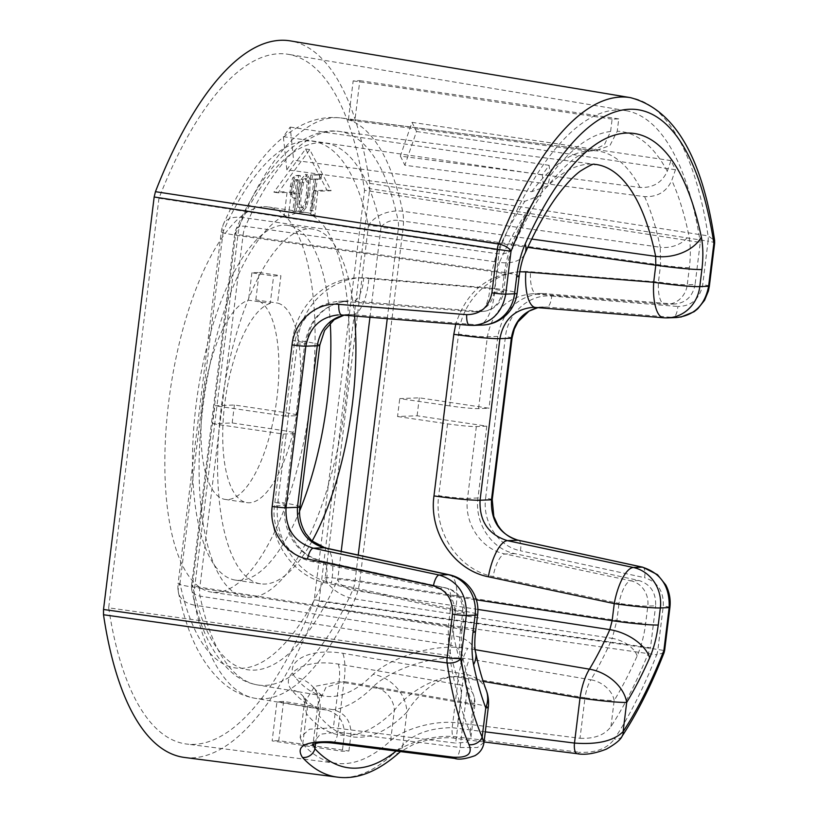 <?xml version="1.0" encoding="UTF-8"?>
<svg xmlns="http://www.w3.org/2000/svg" width="818" height="818" viewBox="0 0 818 818"><rect width="100%" height="100%" fill="white"/><g stroke="black" fill="none" stroke-linecap="round" stroke-linejoin="round"><path stroke-width="0.61" stroke-dasharray="4.09 3.07" d="M286.842 169.837A293.662 106.023 -81.6 0 1 293.642 160.246L531.68 191.678L547.569 186.034L550.217 175.758L549.123 165.328L542.314 174.919L543.408 185.349L541.148 195.093L524.87 201.279L286.842 169.837L283.365 136.678L290.175 127.087L293.642 160.246M283.365 136.678L542.314 174.919M290.175 127.087L549.123 165.328M348.928 751.006L350.881 735.126C351.341 721.537 345.421 713.051 333.12 709.666L283.58 701.404L278.764 740.648L348.928 751.006L342.302 751.272L272.138 740.904L276.954 701.66L326.484 709.922C338.785 713.306 344.715 721.793 344.255 735.382L342.302 751.272M278.764 740.648L272.138 740.904M283.58 701.404A293.662 106.023 -81.6 0 1 276.954 701.66M400.319 156.105A293.662 106.023 -81.6 0 1 404.828 165.256L644.584 196.627C657.539 197.148 666.609 191.729 671.793 180.369L675.463 169.745L670.965 160.594L667.284 171.207C662.099 182.578 653.03 187.997 640.085 187.475L400.319 156.105L412.016 122.352L416.515 131.504L404.828 165.256M412.016 122.352L670.965 160.594M416.515 131.504L675.463 169.745M285.482 416.117L214.827 405.779L234.398 405.012L283.693 412.364A22.638 1.421 -173 0 1 297.507 415.391A22.638 1.421 -173 0 1 295.922 415.718L285.482 416.117L294.296 344.296C299.306 318.539 314.061 304.214 338.57 301.31L348.376 300.932C324.265 303.815 309.715 318.141 304.746 343.897L294.296 344.296M212.619 423.714L283.273 434.061L293.723 433.652A22.638 1.421 7 0 0 295.308 433.325A22.638 1.421 7 0 0 281.494 430.299L232.189 422.957L212.619 423.714L214.827 405.779M232.189 422.957L234.398 405.012M449.736 405.912L399.746 398.601L419.317 397.834L489 408.223L478.55 408.622A22.638 1.421 -173 0 1 449.736 405.912L458.561 334.092C462.415 297.241 495.902 268.232 530.545 271.729L658.459 282.046A22.638 1.421 7 0 0 687.263 284.756L689.359 267.68C690.811 255.308 690.627 244.48 688.797 235.195A320.809 115.829 98.4 0 0 671.793 180.369M397.548 416.536L447.538 423.857A22.638 1.421 7 0 0 476.342 426.567L486.792 426.158L417.108 415.779L397.548 416.536L399.746 398.601M417.108 415.779L419.317 397.834M348.356 120.144A293.662 106.023 -81.6 0 1 354.981 119.888L595.616 150.757L609.942 145.522L617.232 131.228L618.756 118.886L612.12 119.142L610.606 131.493L604.451 144.643L592.16 150.89L587.334 150.89L348.356 120.144L353.171 80.9L359.808 80.645L354.981 119.888M353.171 80.9L612.12 119.142M359.808 80.645L618.756 118.886M313.253 744.37L313.263 742.478L320.349 734.227L337.803 732.11L344.01 681.568L325.983 687.325L317.946 704.186L319.01 715.607A317.241 114.54 98.4 0 0 406.883 712.192A36.217 30.327 -135.2 0 0 373.12 674.329A281.024 101.463 -81.6 0 1 324.102 696.046A281.024 101.463 -81.6 0 1 295.278 677.355C284.265 665.014 304.061 647.099 342.844 653.275L464.409 674.032A36.217 13.027 -80.3 0 1 465.616 702.437L344.01 681.568A36.217 13.027 99.7 0 0 342.844 653.275M315.574 743.562L319.01 715.607A36.217 32.055 -39 0 0 313.887 688.061A36.217 32.055 -39 0 0 313.734 687.856A36.217 32.055 -39 0 0 295.278 677.355M303.253 696.537C303.366 695.412 305.145 701.967 304.47 702.55L306.484 713.756A22.638 20.041 -39 0 0 303.263 696.517A22.638 20.041 -39 0 0 303.181 696.415A22.638 20.041 -39 0 0 291.648 689.85C280.124 676.915 299.521 657.907 338.304 664.073L459.89 684.87A22.638 8.139 -80.3 0 1 460.636 702.631L339.03 681.762L314.654 686.404L304.47 702.529L300.155 737.55L309.531 729.196L333.386 727.723L455.667 743.112L460.636 702.631A22.638 1.421 7 0 1 474.818 705.709A22.638 22.638 0 0 0 473.52 694.952L473.52 694.952A22.638 17.71 -20.7 0 0 459.89 684.87A298.171 107.659 -81.6 0 1 448.55 644.717L195.001 605.228A293.345 105.911 98.4 0 0 255.267 698.327A293.345 105.911 98.4 0 0 355.043 599.011A27.168 9.356 98.7 0 0 359.787 580.964L402.988 229.122A27.168 9.376 97.9 0 0 402.65 211.269A293.345 105.911 98.4 0 0 340.973 117.956A293.345 105.911 98.4 0 0 242.609 217.476A27.168 15.583 -155.9 0 0 223.467 224.101A27.168 15.583 -155.9 0 0 223.191 231.504A266.177 96.105 -81.6 0 1 368.417 225.87A27.168 18.139 168.1 0 1 402.65 211.269L660.249 247.251L660.555 264.971L658.459 282.046A22.638 7.873 -85.4 0 0 664.564 304.235A22.638 22.638 0 0 0 667.263 304.286A22.638 21.064 -92.2 0 0 687.263 284.756L695.095 284.449L700.259 242.435L364.552 190.297A348.601 125.86 98.4 0 0 288.386 54.336A348.601 125.86 98.4 0 0 158.958 198.273L108.671 607.825L449.583 655.596L454.736 613.582C455.237 600.463 449.563 592.038 437.742 588.316L311.852 561.475C288.304 556.946 270.901 531.087 274.459 505.882L283.273 434.061M350.881 735.126A317.241 114.54 98.4 0 0 394.358 710.341C405.166 695.433 436.577 672.6 463.387 676.936L584.982 697.805A22.638 8.139 -80.3 0 1 590.872 679.789L469.225 658.991C430.217 652.846 387.057 672.662 373.253 686.68A294.603 106.36 -81.6 0 1 333.12 709.666M300.165 737.55L302.752 744.073A345.769 124.837 98.4 0 0 336.454 763.317A345.769 124.837 98.4 0 0 390.626 740.658L394.358 710.341A22.638 18.957 -135.2 0 0 373.253 686.68M343.785 301.423L474.072 311.791C485.207 310.472 491.915 303.959 494.195 292.251L499.348 250.236L158.958 198.273M486.792 426.158L477.978 497.978C474.43 523.183 491.546 549.052 514.778 553.602L638.909 580.504L630.944 580.811L505.064 553.98C481.434 549.451 463.97 523.592 467.528 498.387A22.638 1.421 -173 0 1 438.714 495.677C433.55 532.344 458.857 569.952 493.111 576.547L619.001 603.377A22.638 7.699 -78 0 1 630.944 580.811A22.638 21.064 -92.2 0 1 647.805 606.087L655.637 605.78C656.148 592.661 650.576 584.236 638.909 580.504M499.348 250.236A342.2 123.549 -81.6 0 1 625.739 110.624A342.2 123.549 -81.6 0 1 700.259 242.435M299.613 511.005A179.275 64.724 -81.6 0 1 235.482 580.115A179.275 64.724 -81.6 0 1 196.79 399.307A179.275 64.724 -81.6 0 1 283.478 225.165A179.275 64.724 -81.6 0 1 287.864 225.4A179.275 64.724 -81.6 0 1 330.267 322.967M312.098 541.107A179.275 64.724 -81.6 0 1 260.543 583.817A179.275 64.724 -81.6 0 1 221.852 403.008A179.275 64.724 -81.6 0 1 308.539 228.866A179.275 64.724 -81.6 0 1 312.926 229.101A179.275 64.724 -81.6 0 1 354.552 316.034M270.247 303.386A100.962 36.452 98.4 0 0 224.51 405.748A100.962 36.452 98.4 0 0 246.924 502.63A100.962 36.452 98.4 0 0 297.496 409.644A100.962 36.452 98.4 0 0 277.537 303.1L280.901 275.707L273.611 275.983L270.247 303.386L248.529 300.175A100.962 36.452 98.4 0 0 202.792 402.548A100.962 36.452 98.4 0 0 225.206 499.43A100.962 36.452 98.4 0 0 275.778 406.434A100.962 36.452 98.4 0 0 255.819 299.889L277.537 303.1M255.819 299.889L259.183 272.496L251.893 272.783L273.611 275.983M259.183 272.496L280.901 275.707M251.893 272.783L248.529 300.175M291.801 186.565L291.791 191.862L293.918 193.917L294.94 193.876L296.699 179.571L293.284 181.064L291.801 186.565L293.478 186.811L294.95 181.31L298.365 179.827L296.607 194.122L293.396 193.897L295.584 194.163L293.457 192.107L293.478 186.811M296.607 194.122L294.94 193.876M298.365 179.827L296.699 179.571M296.106 198.201L294.47 211.565L295.963 211.514L300.37 175.635L297.537 175.747L294.316 178.099L291.934 186.729L291.934 194.653L294.838 198.242L296.106 198.201L292.68 197.976L294.838 198.242L293.171 197.997L290.267 194.408L290.267 186.484L292.65 177.854L295.871 175.502L298.693 175.389L294.296 211.269L292.803 211.32L294.439 197.946M291.934 194.653L290.267 194.408M294.47 211.565L292.803 211.32M295.963 211.514L294.296 211.269M300.37 175.635L298.693 175.389M299.674 193.201C298.601 202.762 299.143 207.578 301.321 207.639C303.519 207.404 305.267 202.506 306.535 192.936L306.944 182.128L304.889 178.508L301.934 182.322L299.674 193.201L301.351 193.447L303.601 182.567L306.811 178.764L304.889 178.508L306.566 178.753L308.611 182.373L308.202 193.181C306.934 202.752 305.196 207.649 302.987 207.884L301.321 207.639M302.987 207.884C300.82 207.823 300.267 203.007 301.351 193.447M299.787 193.508L299.449 207.271C299.971 210.523 300.983 212.107 302.476 212.015L306.719 206.985L309.766 193.12L310.104 179.336L308.437 179.091L308.089 192.874L305.053 206.739L300.451 211.75L302.476 212.015L300.809 211.76C299.316 211.862 298.304 210.277 297.772 207.026L298.12 193.263L301.167 179.377L305.4 174.377L307.435 174.643L302.844 179.623L299.787 193.508L298.12 193.263M310.104 179.336L307.067 174.623L305.4 174.377L308.437 179.091M321.014 179.06L321.535 174.817L312.476 175.164L311.955 179.408L315.738 179.265L311.852 210.891L313.345 210.839L317.231 179.203L321.014 179.06L315.554 178.958L311.668 210.594L310.175 210.645L314.061 179.019L310.278 179.162L310.799 174.919L319.858 174.571L319.337 178.815M317.231 179.203L315.554 178.958M321.535 174.817L319.858 174.571M312.476 175.164L310.799 174.919M311.955 179.408L310.278 179.162M315.738 179.265L314.061 179.019M311.852 210.891L310.175 210.645M313.345 210.839L311.668 210.594M291.331 192.271L288.376 216.269A194.674 70.287 -81.6 0 1 302.057 212.383A194.674 70.287 -81.6 0 1 306.822 212.639A194.674 70.287 -81.6 0 1 314.91 215.236L317.854 191.248L331.116 190.727L309.766 149.602L278.059 192.792L291.331 192.271L287.149 191.657L284.204 215.655L288.376 216.269M284.204 215.655A194.674 70.287 98.4 0 0 201.627 418.888A194.674 70.287 98.4 0 0 245.758 597.191A194.674 70.287 98.4 0 0 341.914 426.362A194.674 70.287 98.4 0 0 310.728 214.623L313.672 190.625L326.944 190.113L305.584 148.988L273.887 192.169L287.149 191.657M273.887 192.169L278.059 192.792M305.584 148.988L309.766 149.602M326.944 190.113L331.116 190.727M313.672 190.625L317.854 191.248M310.728 214.623L314.91 215.236M263.631 206.709A194.674 70.287 -81.6 0 1 268.396 206.964A194.674 70.287 -81.6 0 1 309.49 409.818A194.674 70.287 -81.6 0 1 211.514 592.13A194.674 70.287 -81.6 0 1 169.5 395.8A194.674 70.287 -81.6 0 1 263.631 206.709M478.55 408.622L487.364 336.801C492.375 311.044 507.17 296.719 531.761 293.815L664.901 304.235L672.877 303.928L541.557 293.427C517.375 296.32 502.794 310.646 497.814 336.402L489 408.223M672.877 303.928L675.208 303.979C686.2 302.67 692.836 296.157 695.095 284.449M108.671 607.825A348.601 125.86 98.4 0 0 186.524 744.032A348.601 125.86 98.4 0 0 314.265 599.839L364.552 190.297M314.265 599.839L650.484 647.795L655.637 605.78M390.626 740.658C400.728 731.026 431.73 719.584 457.743 722.897L463.387 676.936L469.225 658.991M689.359 267.68A22.638 1.421 7 0 1 660.555 264.971L402.988 229.122A27.168 1.708 7 0 0 368.417 225.87L325.216 577.712A27.168 15.583 24.1 0 0 355.043 599.011L612.222 638.367A298.171 107.659 -81.6 0 1 590.872 679.789A22.638 16.002 31.2 0 1 614.165 700.566A22.638 1.421 7 0 1 584.982 697.805L580.013 738.286L457.743 722.897M580.013 738.286C594.451 738.92 604.768 735.024 610.964 726.588A342.2 123.549 98.4 0 0 650.484 647.795M293.723 433.652L284.909 505.473C281.361 530.678 298.417 556.557 321.566 561.097L445.708 587.999A22.638 8.436 -77.8 0 1 446.485 588.07A22.638 8.436 -77.8 0 1 450.34 609.931A22.638 1.421 -173 0 1 464.154 612.958A22.638 1.421 -173 0 1 462.569 613.285L460.473 630.361C459.021 642.733 459.205 653.562 461.035 662.836A320.809 115.829 98.4 0 0 473.233 706.036A22.638 1.421 7 0 0 474.818 705.709L470.964 737.12L466.689 742.233L455.667 743.112M449.583 655.596A342.2 123.549 98.4 0 0 470.033 732.069L470.964 737.12M675.218 303.979L667.263 304.286A22.638 21.064 -92.2 0 1 664.901 304.235A22.638 7.873 -85.4 0 1 664.564 304.235L536.649 293.918A22.638 7.873 -85.4 0 1 530.545 271.729M470.033 732.069L473.233 706.036A22.638 17.71 -20.7 0 0 473.52 694.952C469.174 683.48 465.442 670.218 462.323 655.177A22.638 15.01 -11.7 0 0 448.55 644.717L448.244 627.007L450.34 609.931L326.198 583.029C292.415 576.414 267.517 538.786 272.68 502.119L281.494 430.299M543.408 185.349A320.809 115.829 98.4 0 0 512.702 242.036C508.571 251.545 505.708 262.486 504.123 274.868L502.027 291.944A22.638 1.421 7 0 0 503.612 291.617A22.638 1.421 7 0 0 489.798 288.59A22.638 8.609 -85.3 0 1 479.665 311.433L353.499 301.044A22.638 8.609 94.7 0 0 363.632 278.212L489.798 288.59L491.894 271.515L496.577 253.611A298.171 107.659 -81.6 0 1 524.87 201.279M512.17 248.805A22.638 12.873 23.9 0 1 496.577 253.611L242.609 217.476A27.168 10.256 98.1 0 0 237.864 235.523L194.664 587.375A27.168 10.235 98.9 0 0 195.001 605.228A27.168 18.139 -11.9 0 1 178.467 592.661C185.983 627.416 197.946 661.619 224.521 684.196C233.549 691.558 243.795 696.271 255.267 698.327L321.863 709.441A294.603 106.36 -81.6 0 1 291.648 689.85M610.964 726.588L614.165 700.566A320.809 115.829 98.4 0 0 637.13 655.995C641.261 646.486 644.124 635.545 645.709 623.163L647.805 606.087A22.638 1.421 -173 0 1 619.001 603.377L616.905 620.453L359.787 580.964A27.168 1.708 -173 0 0 325.216 577.712A266.177 96.105 -81.6 0 1 179.991 583.346A27.168 18.139 -11.9 0 0 178.467 592.661A27.168 27.168 0 0 1 178.089 583.735A27.168 1.708 -173 0 1 179.991 583.346L223.191 231.504A27.168 1.708 7 0 0 221.289 231.893A27.168 1.708 7 0 0 237.864 235.523L491.894 271.515A22.638 1.421 7 0 1 505.708 274.541A22.638 1.421 7 0 1 504.123 274.868M664.042 652.774L656.639 654.829A9.059 3.415 98.1 0 0 657.938 649.472L663.879 650.484M713.869 243.375C715.77 242.864 713.838 242.128 708.071 241.177A9.059 3.415 98.8 0 0 708.081 235.87L714.605 240.472M676.66 317.517L672.979 317.435A10.869 4.131 94.7 0 0 677.846 306.474C691.445 306.269 699.738 298.989 702.734 284.654L708.071 241.177L369.705 188.631L369.716 183.365A362.18 130.768 98.4 0 0 290.4 40.9M532.354 307.384L664.022 317.783L672.979 317.435L546.813 307.047L537.784 307.629M622.017 736.333A10.869 8.006 33.4 0 1 614.379 739.022A355.728 128.436 98.4 0 0 656.639 654.829L317.773 606.424L319.061 601.118L369.705 188.631M577.191 753.705A10.869 3.937 97.2 0 0 579.4 752.284C595.616 753.03 607.273 748.603 614.379 739.022M400.237 751.762L400.145 751.844A10.869 9.254 47.4 0 1 393.09 753.93C402.947 744.574 432.364 733.797 457.109 736.906L579.4 752.284M485.289 731.844L452.201 727.672C430.002 727.938 413.54 733.828 402.814 745.331A10.869 9.254 47.4 0 1 400.421 751.578M332.721 743.061A10.869 3.937 -82.8 0 0 337.803 732.11L460.074 747.509L477.487 747.519L484 742.376M341.587 314.981L469.818 325.319L478.786 324.971L352.619 314.582A36.217 13.773 94.7 0 0 368.826 278.048L494.992 288.437A36.217 13.773 -85.3 0 1 478.786 324.971A36.217 33.702 87.8 0 0 482.548 325.053M396.157 751.047A348.437 125.798 -81.6 0 0 402.814 745.331L406.883 712.192C415.237 697.529 438.929 673.827 458.407 677.12A36.217 13.027 -80.3 0 1 467.753 648.418C428.734 642.232 386.29 661.067 373.12 674.329M492.221 499.675L492.221 499.634A10.869 0.685 7 0 0 485.616 498.182L505.452 336.607C507.968 312.64 529.471 293.795 551.68 296.085A10.869 4.131 94.7 0 1 546.813 307.047L536.107 307.466A36.217 12.597 -85.4 0 1 535.585 307.456L535.432 307.445M667.785 317.865A36.217 33.702 -92.2 0 1 664.022 317.783A36.217 12.597 -85.4 0 1 663.47 317.773M475.125 649.676L467.753 648.418M475.544 631.69A36.217 2.28 7 0 0 453.438 626.844L455.534 609.768A36.217 2.28 -173 0 1 477.64 614.615M475.35 651.332A36.217 24.019 -11.7 0 0 453.591 635.698L453.438 626.844L199.858 587.212A13.579 5.112 98.9 0 0 200.021 596.138A279.756 101.003 98.4 0 0 257.496 684.932A279.756 101.003 98.4 0 0 352.66 590.207A13.579 4.673 98.7 0 0 355.032 581.189L358.233 555.054M486.229 690.157A36.217 28.333 -20.7 0 0 464.409 674.032A284.592 102.751 -81.6 0 1 453.591 635.698L200.021 596.138A13.579 9.07 -11.9 0 1 191.76 589.86A13.579 9.07 -11.9 0 1 192.516 585.197L235.717 233.355A266.177 96.105 -81.6 0 1 380.943 227.721A13.579 9.07 168.1 0 1 398.059 220.42A279.756 101.003 98.4 0 0 339.235 131.422A279.756 101.003 98.4 0 0 245.431 226.341A13.579 7.791 -155.9 0 0 235.86 229.653A13.579 7.791 -155.9 0 0 235.717 233.355A13.579 0.859 7 0 0 234.766 233.549A13.579 0.859 7 0 0 243.058 235.369L199.858 587.212A13.579 0.859 -173 0 1 191.565 585.391A13.579 0.859 -173 0 1 192.516 585.197A266.177 96.105 -81.6 0 0 337.742 579.563A13.579 0.859 -173 0 1 355.032 581.189L476.393 599.829M341.904 315.002L352.619 314.582L343.693 315.155M325.216 547.896A36.217 13.497 -77.8 0 1 331.392 582.866C297.609 576.261 272.711 538.633 277.864 501.955L297.711 340.38C301.576 303.519 334.654 274.531 368.826 278.048M449.358 574.798A36.217 13.497 -77.8 0 1 455.534 609.768L331.392 582.866M524.43 254.633A36.217 20.603 23.9 0 1 499.43 262.404A284.592 102.751 -81.6 0 1 595.504 164.387L339.235 131.422C328.928 129.817 317.691 132.168 305.523 138.498C296.269 143.579 287.404 150.768 278.938 160.052C263.253 177.302 248.897 200.502 235.86 229.653A13.579 13.579 0 0 0 234.766 233.549L191.565 585.391A13.579 13.579 0 0 0 191.76 589.86C199.96 630.351 214.418 658.817 235.134 675.228C241.964 680.29 249.408 683.521 257.496 684.932L324.102 696.046C323.703 694.932 324.777 699.441 313.734 687.856M519.144 276.055A36.217 2.28 7 0 0 497.088 271.361L499.43 262.404L245.431 226.341A13.579 5.133 98.1 0 0 243.058 235.369L497.088 271.361L494.992 288.437A36.217 2.28 7 0 1 517.088 293.273M488.295 707.365A36.217 2.28 7 0 0 465.616 702.437L460.074 747.509A10.869 3.937 -82.8 0 1 454.839 758.46M387.262 318.672L398.233 229.347A13.579 4.683 97.9 0 0 398.059 220.42L531.72 239.05M184.571 757.468A362.18 130.768 98.4 0 0 317.773 606.424M477.896 609.42L352.66 590.207A13.579 7.791 24.1 0 1 337.742 579.563L341.208 551.363M326.484 709.922A294.603 106.36 -81.6 0 1 321.863 709.441C316.893 709.247 310.666 704.911 303.181 696.415M302.752 744.073L306.484 713.756A317.241 114.54 98.4 0 0 344.255 735.382M299.971 506.802A36.217 2.28 7 0 0 277.864 501.955M319.807 345.227A36.217 2.28 7 0 0 297.711 340.38M295.308 433.325L286.494 505.146A22.638 1.421 7 0 1 284.909 505.473L274.459 505.882M283.693 412.364L292.517 340.544A22.638 1.421 7 0 1 306.331 343.57A22.638 1.421 7 0 1 304.746 343.897L295.922 415.718M286.494 505.146A22.638 1.421 7 0 0 272.68 502.119M512.068 338.008A10.869 0.685 7 0 0 505.452 336.607M447.538 423.857L438.714 495.677M477.978 497.978L467.528 498.387L476.342 426.567M474.062 311.791L482.027 311.484A22.638 21.064 87.8 0 0 502.027 291.944L494.195 292.251M667.284 171.207A320.809 115.829 98.4 0 0 617.232 131.228M610.606 131.493A320.809 115.829 98.4 0 0 550.217 175.758M593.96 150.635A298.171 107.659 -81.6 0 1 597.242 150.911A298.171 107.659 -81.6 0 1 640.085 187.475M644.584 196.627A298.171 107.659 -81.6 0 1 660.249 247.251A22.638 15.01 168.3 0 0 688.797 235.195M512.702 242.036A22.638 12.873 23.9 0 1 512.508 248.13C521.7 227.496 531.25 209.817 541.168 195.103M531.68 191.678A298.171 107.659 -81.6 0 1 587.334 150.89M293.457 192.107L291.791 191.862M297.128 179.868L295.462 179.623M294.95 181.31L293.284 181.064M297.537 175.747L295.871 175.502M294.316 178.099L292.65 177.854M291.934 186.729L290.267 186.484M308.202 193.181L306.535 192.936M308.611 182.373L306.944 182.128M303.601 182.567L301.934 182.322M299.449 207.271L297.772 207.026M306.719 206.985L305.053 206.739M309.766 193.12L308.089 192.874M302.844 179.623L301.167 179.377M338.304 664.073C339.756 668.572 340.002 674.461 339.03 681.762L333.386 727.723M514.778 553.602L505.064 553.98A22.638 7.699 102 0 0 493.111 576.547M497.814 336.402L487.364 336.801A22.638 1.421 -173 0 1 458.561 334.092M546.7 293.539L536.986 293.918A22.638 7.873 -85.4 0 1 536.669 293.918L531.843 293.815M637.13 655.995A22.638 12.873 -156.1 0 0 612.222 638.367L616.905 620.453A22.638 1.421 -173 0 0 645.709 623.163M460.473 630.361A22.638 1.421 7 0 0 462.058 630.034A22.638 1.421 7 0 0 448.244 627.007L194.664 587.375A27.168 1.708 -173 0 1 178.089 583.735L221.289 231.893A27.168 27.168 0 0 1 223.467 224.101C236.095 195.768 250.236 172.496 265.881 154.285C275.063 143.6 284.981 135.011 295.656 128.498C310.329 119.643 325.431 116.125 340.973 117.956L595.616 150.768M461.035 662.836A22.638 15.01 -11.7 0 0 462.323 655.177M292.517 340.544C296.382 303.683 329.46 274.695 363.632 278.212M311.852 561.475L321.566 561.097A22.638 8.436 -77.8 0 1 322.302 561.158C311.106 557.661 302.701 554.962 292.036 536.925C286.719 525.442 284.858 514.849 286.453 505.146M462.058 630.034L464.154 612.958A22.638 22.638 0 0 0 446.485 588.07L322.343 561.168A22.638 8.436 -77.8 0 1 326.198 583.029M505.708 274.541L503.612 291.617A22.638 22.638 0 0 1 482.027 311.484A22.638 21.064 87.8 0 1 479.665 311.433L471.7 311.74M437.742 588.316L445.708 587.999A22.638 21.064 87.8 0 1 462.569 613.285L454.736 613.582M369.716 183.365L708.081 235.87A355.728 128.436 98.4 0 0 630.422 97.639M709.359 286.126L709.359 286.106A10.869 0.685 7 0 0 702.734 284.654M551.68 296.085L677.846 306.474M518.551 540.279A10.869 4.049 -77.8 0 1 520.401 550.77C498.438 546.475 482.262 522.017 485.616 498.182M642.754 567.201A10.869 4.049 -77.8 0 1 644.543 577.672L520.401 550.77M669.911 607.426A10.869 0.685 7 0 0 663.275 605.985C663.848 591.291 657.6 581.854 644.543 577.672M319.061 601.118L657.938 649.472L663.275 605.985M483.152 681.374L458.407 677.12L452.201 727.672A10.869 3.937 97.2 0 0 454.818 738.296A10.869 3.937 97.2 0 0 457.109 736.906M337.19 777.1A359.296 129.725 98.4 0 0 393.09 753.93M519.778 271.75C487.61 274.224 466.26 291.709 455.749 324.194M369.951 317.272L380.943 227.721A13.579 0.859 7 0 1 398.233 229.347L527.763 247.373M592.16 150.911C581.394 150.952 566.537 162.67 547.59 186.054M312.926 229.101L287.864 225.4M260.543 583.817L235.482 580.115M225.206 499.43L246.924 502.63M306.822 212.639L268.396 206.964M245.758 597.191L211.514 592.13M625.739 110.624L288.386 54.336M541.557 293.427L531.761 293.815M462.272 655.157C460.974 648.919 460.892 640.545 462.017 630.034M306.29 343.57C309.071 323.447 321.699 303.478 348.519 300.932M306.331 343.57L297.507 415.391M505.667 274.541C507.068 264.061 509.338 255.247 512.467 248.11M348.376 300.932L338.57 301.31M336.454 763.317L186.524 744.032M676.66 317.507L680.883 317.077M543.152 306.965L537.907 307.64M484.051 741.957L454.818 738.276C448.99 737.1 439.552 737.764 426.526 740.3L413.847 744.247L400.145 751.844M312.21 744.973L313.253 742.539M543.08 306.965L532.283 307.384M313.867 688.081C315.789 688.01 319.46 702.498 317.946 704.196L313.243 742.478M349 314.501L344.02 315.186M348.897 314.501L338.11 314.92"/><path stroke-width="1.23" d="M330.267 322.967A179.275 64.724 -81.6 0 1 299.613 511.005M354.552 316.034A179.275 64.724 -81.6 0 1 312.098 541.107M473.458 325.39L469.655 325.319A10.869 3.783 -85.4 0 1 466.72 314.664L338.805 304.347A10.869 3.783 -85.4 0 0 341.74 315.002L469.655 325.319A10.869 3.783 -85.4 0 0 469.818 325.319L473.602 325.4C491.393 323.294 502.109 312.875 505.749 294.143L511.015 251.249C509.011 247.772 504.859 245.359 498.561 243.999A9.059 3.119 98.7 0 0 497.262 249.357L511.015 251.249A344.869 124.51 -81.6 0 1 713.869 243.375L714.646 243.007L714.605 240.472L713.869 243.375L708.603 286.259C704.983 304.991 694.349 315.411 676.731 317.517L667.785 317.865A36.217 33.702 -92.2 0 0 699.789 286.607L701.885 269.531C703.347 257.159 703.153 246.33 701.333 237.046A36.217 24.019 168.3 0 1 655.647 256.341L655.801 265.196A36.217 2.28 7 0 0 701.885 269.531M454.839 758.46A10.869 3.937 -82.8 0 1 454.747 758.45C458.929 759.902 465.636 758.992 474.869 755.709C480.084 752.724 483.121 748.327 483.98 742.509L482.17 737.11A344.869 124.51 -81.6 0 1 461.025 658.357C458.172 658.725 453.54 658.49 447.129 657.652A9.059 3.129 98 0 0 447.119 662.958C453.54 663.378 458.172 661.854 461.025 658.357L466.291 615.473C467.088 594.471 458.039 580.995 439.164 575.034A10.869 3.701 102 0 0 433.428 585.872C446.669 590.044 453.019 599.471 452.466 614.175L447.129 657.652L103.518 609.482L103.508 614.747A362.18 130.768 98.4 0 0 184.571 757.468L337.19 777.1C357.292 779.881 378.274 771.466 400.145 751.854A10.869 9.254 47.4 0 0 400.421 751.578M537.784 307.629C522.978 311.73 514.154 321.924 511.322 338.212L491.485 499.788C490.667 520.79 499.563 534.277 518.183 540.248L642.324 567.15C661.016 573.111 669.962 586.598 669.144 607.6L663.879 650.484L664.042 652.764L664.605 650.545L663.879 650.484A344.869 124.51 -81.6 0 1 623.101 731.64A10.869 8.006 33.4 0 1 622.15 736.128A10.869 8.006 33.4 0 1 622.14 736.149A10.869 8.006 33.4 0 1 622.017 736.333M483.152 681.374L580.013 697.999A36.217 2.28 7 0 0 626.69 702.417L623.101 731.64C613.725 740.975 597.518 744.789 574.481 743.071A10.869 3.937 97.2 0 0 577.089 753.695A10.869 3.937 97.2 0 0 577.191 753.705M396.157 751.047A348.437 125.798 -81.6 0 1 314.94 748.746A10.869 9.724 137.3 0 1 302.486 757.448A359.296 129.725 98.4 0 0 337.19 777.1M332.721 743.061A10.869 3.937 -82.8 0 1 332.466 743.051A10.869 3.937 -82.8 0 1 330.922 741.803C304.777 741.149 295.298 746.364 302.486 757.448M315.574 743.562L314.94 748.746L313.253 744.37M475.544 631.69L477.64 614.615A36.217 2.28 -173 0 1 475.105 615.136L473.009 632.212C471.557 644.584 471.741 655.412 473.561 664.686A320.809 115.829 98.4 0 0 485.759 707.887L482.17 737.11A10.869 8.773 156.4 0 1 469.011 744.666C472.784 753.828 467.518 758 453.192 757.192L330.922 741.803M343.693 315.155C328.918 319.235 320.114 329.429 317.272 345.748L297.435 507.324C296.607 528.326 305.462 541.813 323.979 547.784L448.121 574.686L439.164 575.034L313.274 548.203C294.306 542.242 285.226 528.765 286.014 507.763L305.85 346.188C309.49 327.456 320.247 317.036 338.11 314.92M714.615 240.472C702.314 156.8 674.257 109.193 630.422 97.639L290.4 40.9A362.18 130.768 98.4 0 0 155.451 191.688L154.162 196.995L103.518 609.482M537.907 307.64L529.052 311.096L517.937 321.903L514.287 329.112L512.058 338.059A10.869 0.685 7 0 1 511.322 338.212L499.9 338.652A36.217 2.28 -173 0 1 453.806 334.317L433.969 495.902A36.217 2.28 -173 0 0 480.054 500.238L491.485 499.788A10.869 0.685 7 0 0 492.242 499.634L493.796 516.393L497.722 525.084L500.319 528.776C505.34 534.839 511.414 538.673 518.53 540.279A10.869 4.049 -77.8 0 0 518.183 540.248L507.467 540.657C488.418 534.706 479.276 521.23 480.054 500.238L499.9 338.652C503.54 319.92 514.338 309.501 532.283 307.384L535.585 307.456M649.666 657.846C653.797 648.337 656.649 637.396 658.245 625.013L660.341 607.938A36.217 2.28 -173 0 1 614.246 603.602A36.217 12.321 -78 0 1 633.357 567.498L507.467 540.657A36.217 12.321 102 0 0 488.356 576.772L614.246 603.602L612.15 620.688L609.809 629.635A284.592 102.751 -81.6 0 1 589.43 669.175A36.217 25.593 31.2 0 1 626.69 702.417A320.809 115.829 98.4 0 0 649.666 657.846A36.217 20.603 -156.1 0 0 609.809 629.635L477.896 609.42M527.763 247.373L655.801 265.196L653.705 282.271A36.217 12.597 -85.4 0 0 663.47 317.773L535.555 307.456A36.217 12.597 -85.4 0 1 525.79 271.954L519.778 271.75M658.245 625.013A36.217 2.28 -173 0 1 612.15 620.688L476.393 599.829M485.289 731.844L574.481 743.071L580.013 697.999A36.217 13.027 -80.3 0 1 589.43 669.175L475.125 649.676M473.009 632.212A36.217 2.28 7 0 0 475.534 631.69M473.561 664.686A36.217 24.019 -11.7 0 0 475.626 652.427A36.217 24.019 -11.7 0 0 475.35 651.332M484 742.376L488.295 707.365A36.217 2.28 7 0 1 485.759 707.887A36.217 28.333 -20.7 0 0 486.229 690.157L486.229 690.157C482.17 679.461 478.632 666.885 475.626 652.427M338.805 304.347C316.29 302.077 294.531 320.932 292.026 344.889A10.869 0.685 -173 0 0 305.85 346.188L317.272 345.748A36.217 2.28 7 0 0 319.807 345.227L299.971 506.802A36.217 2.28 7 0 1 297.435 507.324L286.014 507.763A10.869 0.685 -173 0 1 272.179 506.465C268.825 530.299 285.267 554.747 307.537 559.031A10.869 3.701 102 0 1 313.274 548.203L323.979 547.784A36.217 13.497 -77.8 0 1 325.165 547.886L311.77 540.81L305.635 533.428C300.605 524.716 298.693 515.841 299.909 506.802M452.466 614.175A10.869 0.685 -173 0 0 466.291 615.473L475.105 615.136A36.217 33.702 87.8 0 0 448.121 574.686A36.217 13.497 -77.8 0 1 449.358 574.798L325.216 547.896M701.333 237.046A320.809 115.829 98.4 0 0 525.228 243.887A36.217 20.603 23.9 0 1 524.921 253.641A36.217 20.603 23.9 0 1 524.43 254.633M525.228 243.887C521.097 253.396 518.244 264.337 516.649 276.719A36.217 2.28 7 0 0 519.185 276.208M516.649 276.719L514.553 293.795A36.217 2.28 7 0 0 517.088 293.273L519.185 276.198A36.217 2.28 7 0 0 519.144 276.055M492.242 499.634L512.078 338.059A10.869 0.685 7 0 0 512.068 338.008M512.508 248.13A22.638 12.873 23.9 0 1 512.17 248.805M714.656 243.007L709.359 286.106A10.869 0.685 7 0 1 708.603 286.259L699.789 286.607A36.217 2.28 7 0 1 653.705 282.271L525.79 271.954M473.602 325.4L482.548 325.053A36.217 33.702 87.8 0 0 514.553 293.795L505.749 294.143A10.869 0.685 -173 0 1 491.915 292.834C488.908 307.179 480.514 314.449 466.72 314.664M630.422 97.639A355.728 128.436 98.4 0 0 498.561 243.999L155.451 191.688M518.551 540.279L642.692 567.181L657.467 574.655L665.76 584.952C669.431 591.987 670.811 599.492 669.901 607.437A10.869 0.685 7 0 0 669.911 607.426A10.869 0.685 7 0 1 669.144 607.6L660.341 607.938A36.217 33.702 -92.2 0 0 633.357 567.498L642.324 567.15A10.869 4.049 -77.8 0 1 642.682 567.181A10.869 4.049 -77.8 0 1 642.754 567.201M332.456 743.02L454.736 758.419A10.869 3.937 -82.8 0 1 453.192 757.192M103.508 614.747L447.119 662.958A355.728 128.436 98.4 0 0 469.011 744.666M307.537 559.031L433.428 585.872M292.026 344.889L272.179 506.465M154.162 196.995L497.262 249.357L491.915 292.834M433.969 495.902C428.796 532.569 454.102 570.177 488.356 576.772M455.749 324.194L453.806 334.317M524.921 253.641C535.391 230.226 546.097 211.054 557.038 196.126C565.688 184.5 573.438 176.167 580.31 171.126C598.214 160.052 593.265 165.809 595.504 164.387A284.592 102.751 -81.6 0 1 655.647 256.341L531.72 239.05M358.233 555.054L387.262 318.672M369.951 317.272L341.208 551.363M680.883 317.077L694.073 311.74L697.805 308.754L704.574 300.267L708.429 290.932L709.359 286.126M669.911 607.437L664.615 650.545M664.052 652.774C651.312 685.198 637.345 712.989 622.15 736.128C620.719 739.656 615.473 743.981 606.404 749.114C594.727 753.664 584.962 755.188 577.099 753.695M576.843 753.644L484.051 741.957M332.466 743.041C315.871 741.364 314.081 744.482 312.21 744.973M475.473 631.69C474.552 641.22 474.573 648.122 475.544 652.396M344.02 315.186L334.276 319.593L324.613 330.4L319.746 345.227M524.859 253.621C522.354 259.245 520.442 266.78 519.123 276.198M482.548 325.053A36.217 36.217 0 0 0 517.088 293.273M477.64 614.615A36.217 36.217 0 0 0 449.358 574.798M488.295 707.365A36.217 36.217 0 0 0 486.229 690.157M663.47 317.773A36.217 36.217 0 0 0 667.785 317.865"/></g></svg>
